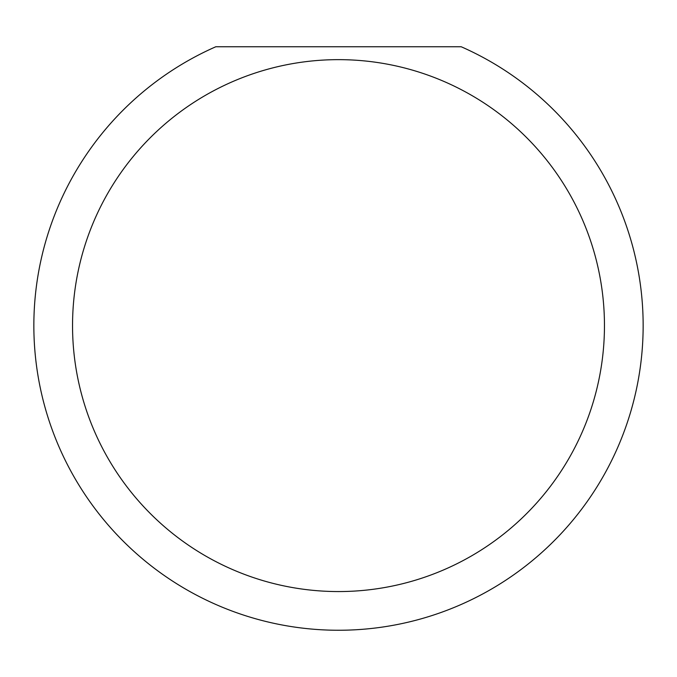 <?xml version="1.0" encoding="UTF-8"?>
<svg xmlns="http://www.w3.org/2000/svg" width="677" height="677" viewBox="0 0 677 677"><rect width="100%" height="100%" fill="white"/><g stroke="black" fill="none" stroke-linecap="round" stroke-linejoin="round"><path stroke-width="1.02" d="M604.459 325.603A265.959 265.959 0 0 0 338.5 59.644A265.959 265.959 0 0 0 72.541 325.603A265.959 265.959 0 0 0 338.5 591.563A265.959 265.959 0 0 0 604.459 325.603M461.181 46.747A304.65 304.65 0 0 1 338.5 630.253A304.65 304.65 0 0 1 215.819 46.747L461.181 46.747"/></g></svg>
